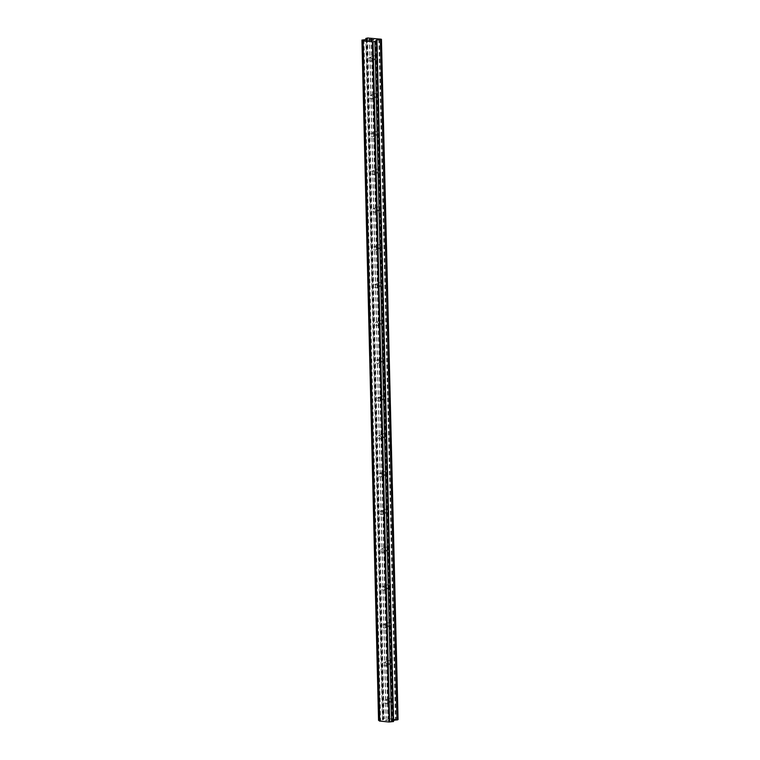 <?xml version="1.0" encoding="UTF-8"?>
<svg xmlns="http://www.w3.org/2000/svg" width="760" height="760" viewBox="0 0 760 760"><rect width="100%" height="100%" fill="white"/><g stroke="black" fill="none" stroke-linecap="round" stroke-linejoin="round"><path stroke-width="0.57" stroke-dasharray="3.8 2.85" d="M371.916 59.527A1.881 1.615 67.8 0 1 368.609 59.233A1.881 1.615 67.8 0 1 371.916 59.527M373.217 57.351A1.881 1.615 -112.2 0 0 376.523 57.646A1.881 1.615 -112.2 0 0 373.217 57.351M372.837 97.318A1.881 1.615 67.8 0 1 369.541 97.023A1.881 1.615 67.8 0 1 372.837 97.318M374.138 95.142A1.881 1.615 -112.2 0 0 377.445 95.437A1.881 1.615 -112.2 0 0 374.138 95.142M373.768 135.109A1.881 1.615 67.8 0 1 370.462 134.824A1.881 1.615 67.8 0 1 373.768 135.109M375.07 132.934A1.881 1.615 -112.2 0 0 378.366 133.228A1.881 1.615 -112.2 0 0 375.07 132.934M374.69 172.909A1.881 1.615 67.8 0 1 371.383 172.615A1.881 1.615 67.8 0 1 374.69 172.909M375.991 170.734A1.881 1.615 -112.2 0 0 379.297 171.019A1.881 1.615 -112.2 0 0 375.991 170.734M375.611 210.7A1.881 1.615 67.8 0 1 372.305 210.406A1.881 1.615 67.8 0 1 375.611 210.7M376.912 208.525A1.881 1.615 -112.2 0 0 380.219 208.82A1.881 1.615 -112.2 0 0 376.912 208.525M376.533 248.491A1.881 1.615 67.8 0 1 373.236 248.197A1.881 1.615 67.8 0 1 376.533 248.491M377.834 246.316A1.881 1.615 -112.2 0 0 381.14 246.61A1.881 1.615 -112.2 0 0 377.834 246.316M377.463 286.283A1.881 1.615 67.8 0 1 374.158 285.998A1.881 1.615 67.8 0 1 377.463 286.283M378.755 284.107A1.881 1.615 -112.2 0 0 382.062 284.401A1.881 1.615 -112.2 0 0 378.755 284.107M378.385 324.083A1.881 1.615 67.8 0 1 375.079 323.788A1.881 1.615 67.8 0 1 378.385 324.083M379.687 321.908A1.881 1.615 -112.2 0 0 382.992 322.192A1.881 1.615 -112.2 0 0 379.687 321.908M379.306 361.874A1.881 1.615 67.8 0 1 376 361.579A1.881 1.615 67.8 0 1 379.306 361.874M380.608 359.698A1.881 1.615 -112.2 0 0 383.914 359.993A1.881 1.615 -112.2 0 0 380.608 359.698M380.228 399.665A1.881 1.615 67.8 0 1 376.922 399.37A1.881 1.615 67.8 0 1 380.228 399.665M381.529 397.49A1.881 1.615 -112.2 0 0 384.835 397.784A1.881 1.615 -112.2 0 0 381.529 397.49M381.149 437.456A1.881 1.615 67.8 0 1 377.853 437.161A1.881 1.615 67.8 0 1 381.149 437.456M382.451 435.28A1.881 1.615 -112.2 0 0 385.757 435.575A1.881 1.615 -112.2 0 0 382.451 435.28M382.08 475.247A1.881 1.615 67.8 0 1 378.774 474.962A1.881 1.615 67.8 0 1 382.08 475.247M383.382 473.072A1.881 1.615 -112.2 0 0 386.678 473.366A1.881 1.615 -112.2 0 0 383.382 473.072M383.002 513.047A1.881 1.615 67.8 0 1 379.696 512.753A1.881 1.615 67.8 0 1 383.002 513.047M384.303 510.872A1.881 1.615 -112.2 0 0 387.609 511.157A1.881 1.615 -112.2 0 0 384.303 510.872M383.923 550.839A1.881 1.615 67.8 0 1 380.617 550.544A1.881 1.615 67.8 0 1 383.923 550.839M385.225 548.663A1.881 1.615 -112.2 0 0 388.531 548.957A1.881 1.615 -112.2 0 0 385.225 548.663M384.845 588.63A1.881 1.615 67.8 0 1 381.548 588.335A1.881 1.615 67.8 0 1 384.845 588.63M386.147 586.454A1.881 1.615 -112.2 0 0 389.452 586.748A1.881 1.615 -112.2 0 0 386.147 586.454M385.776 626.42A1.881 1.615 67.8 0 1 382.47 626.135A1.881 1.615 67.8 0 1 385.776 626.42M387.077 624.245A1.881 1.615 -112.2 0 0 390.374 624.539A1.881 1.615 -112.2 0 0 387.077 624.245M386.697 664.221A1.881 1.615 67.8 0 1 383.391 663.926A1.881 1.615 67.8 0 1 386.697 664.221M387.999 662.045A1.881 1.615 -112.2 0 0 391.305 662.331A1.881 1.615 -112.2 0 0 387.999 662.045M387.619 702.012A1.881 1.615 67.8 0 1 384.313 701.717A1.881 1.615 67.8 0 1 387.619 702.012M388.92 699.836A1.881 1.615 -112.2 0 0 392.226 700.131A1.881 1.615 -112.2 0 0 388.92 699.836M372.029 40.062L372.695 40.128M372.077 39.758L373.302 39.871M370.861 40.261L373.54 39.852M368.733 40.005L369.901 40.118M369.588 39.548L370.909 39.663M368.904 40.014L371.308 39.653M385.51 720.318L386.755 720.423L385.51 720.309M386.033 720.1L386.707 720.167L386.033 720.1M386.792 720.128L386.118 720.072L386.792 720.119M386.118 720.072L386.64 719.853L386.118 720.062M386.64 719.853L387.875 719.967L386.64 719.853M387.961 719.929L385.263 720.337L387.961 719.929M388.388 720.613L389.68 720.081L388.388 720.603M389.68 720.081L388.303 720.47L389.68 720.081M398.059 719.625L384.227 718.276L382.432 718.77L383.629 719.568L382.935 719.853L378.565 720.356M393.556 721.468L392.331 720.679L393.537 720.356M371.735 38.361L388.36 718.637M377.084 38.836L393.709 719.112M371.241 38.408L387.866 718.684M369.616 38.266L386.241 718.542M369.464 38.161L386.089 718.438M367.602 38L384.227 718.276M366.861 38.066L383.486 718.342M382.489 719.881L365.864 39.605L382.432 718.77M367.004 39.292L383.629 719.568M366.31 39.577L382.935 719.853M363.954 39.767L380.579 720.043M362.358 39.9L378.983 720.176M393.024 720.394L376.418 40.869L393.081 721.145M375.887 40.764L392.512 720.765M375.706 40.404L392.331 720.679M381.216 39.206L397.841 719.482M379.344 39.035L395.979 719.311M378.851 39.083L395.476 719.359M377.235 38.941L393.86 719.216M370.975 61.113L375.582 59.233M371.897 98.914L376.504 97.033M372.827 136.705L377.425 134.824M373.749 174.496L378.356 172.615M374.67 212.287L379.278 210.406M375.592 250.087L380.199 248.197M376.513 287.878L381.121 285.998M377.445 325.669L382.042 323.788M378.366 363.46L382.974 361.579M379.287 401.261L383.895 399.37M380.209 439.052L384.816 437.171M381.14 476.843L385.738 474.962M382.062 514.634L386.669 512.753M382.983 552.425L387.59 550.544M383.904 590.225L388.512 588.335M384.826 628.017L389.433 626.135M385.757 665.808L390.355 663.926M386.678 703.598L391.286 701.717M385.253 700.131L389.861 698.24M384.332 662.331L388.94 660.45M383.41 624.539L388.018 622.658M382.489 586.748L387.087 584.867M381.558 548.957L386.166 547.067M380.637 511.157L385.244 509.276M379.715 473.366L384.322 471.485M378.793 435.575L383.401 433.694M377.872 397.784L382.47 395.903M376.941 359.993L381.548 358.102M376.019 322.192L380.627 320.312M375.098 284.401L379.705 282.52M374.176 246.61L378.774 244.73M373.245 208.82L377.853 206.929M372.324 171.019L376.931 169.138M371.402 133.228L376.01 131.347M370.481 95.437L375.079 93.556M369.559 57.646L374.158 55.765M363.147 40.641L379.772 720.917M375.725 40.632L392.35 720.908"/><path stroke-width="1.14" d="M372.181 40.328L370.937 40.223L372.181 40.328M372.695 40.118L372.029 40.062M372.106 40.023L372.79 40.08L372.106 40.023M372.79 40.08L373.302 39.871L372.79 40.09M373.302 39.871L372.077 39.758M373.54 39.852L370.861 40.261M370.205 40.042L368.733 40.005M369.103 39.852L369.692 39.786L369.103 39.852M369.692 39.786L370.909 39.663L369.692 39.786M370.909 39.663L369.597 39.539M371.308 39.653L368.904 40.014M365.807 38.494L365.835 39.615L367.004 39.292L365.807 38.494L367.602 38L381.216 39.206L376.399 40.118L375.887 40.764M365.864 39.605L361.94 40.071L378.565 720.356L379.61 720.774M376.399 40.118L376.513 41.363L372.447 41.724L363.118 40.897L361.94 40.071M376.456 40.869L375.887 40.489M393.537 720.356L398.059 719.625L381.434 39.349M362.985 40.783L379.62 721.059L389.072 722L393.556 721.468L376.931 41.192M362.416 40.394L379.041 720.67M363.118 40.897L379.743 721.173M372.447 41.724L389.072 722M373.008 41.667L389.633 721.943M374.917 41.496L391.542 721.781M376.513 41.363L393.138 721.639M380.389 39.776L397.014 720.053"/></g></svg>
